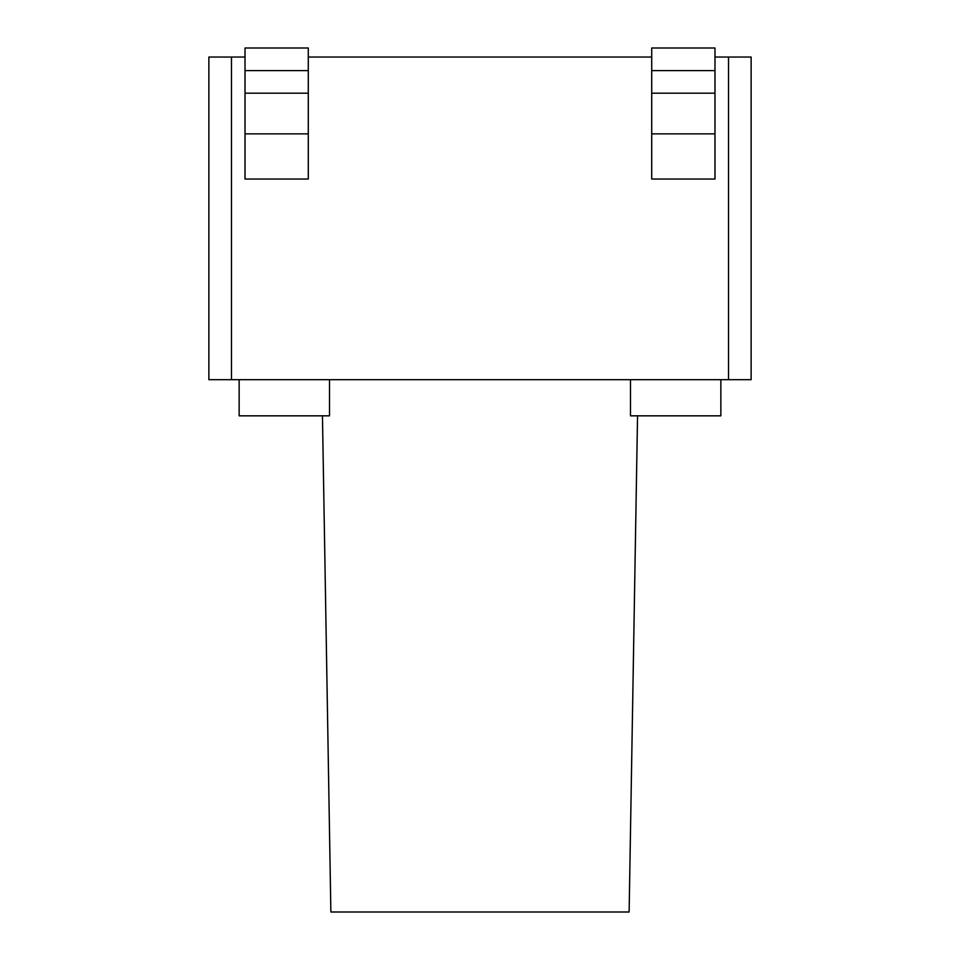 <?xml version="1.0" encoding="UTF-8"?>
<svg xmlns="http://www.w3.org/2000/svg" width="960" height="960" viewBox="0 0 960 960"><rect width="100%" height="100%" fill="white"/><g stroke="black" fill="none" stroke-linecap="round" stroke-linejoin="round"><path stroke-width="1.44" d="M714.984 57.036L751.128 57.036L751.128 379.68L208.872 379.68L208.872 57.036L245.016 57.036M308.28 57.036L651.72 57.036M245.016 133.86L245.016 179.052L308.28 179.052L308.28 48L245.016 48L245.016 133.86L308.28 133.86M245.016 70.596L308.28 70.596M651.72 133.86L651.72 179.052L714.984 179.052L714.984 48L651.72 48L651.72 133.86L714.984 133.86M651.72 70.596L714.984 70.596M630.48 379.68L630.48 415.836L720.852 415.836L720.852 379.68M329.52 379.68L329.52 415.836L239.148 415.836L239.148 379.68M637.548 415.836L629.124 912L330.876 912L322.452 415.836M231.468 379.68L231.468 57.036M728.532 57.036L728.532 379.68M245.016 93.192L308.28 93.192M651.72 93.192L714.984 93.192"/></g></svg>
